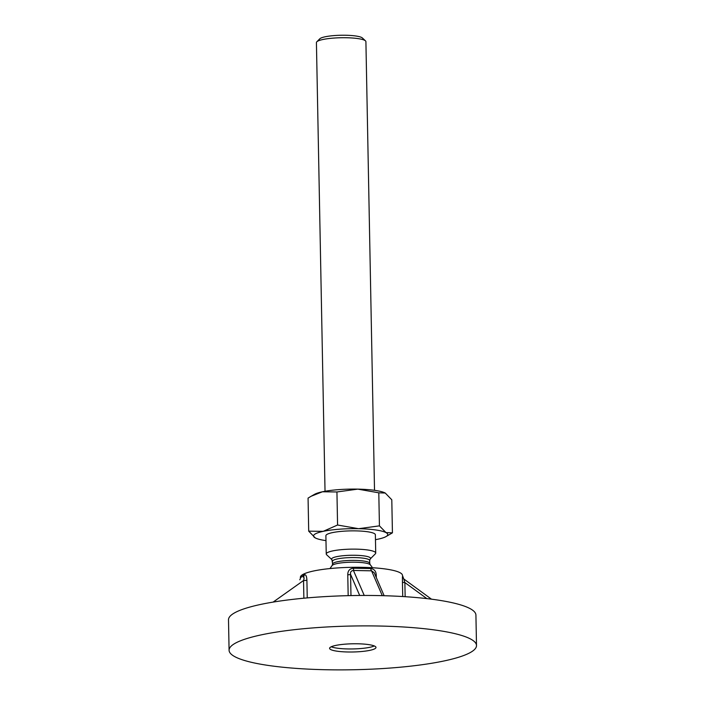 <?xml version="1.0" encoding="UTF-8"?>
<svg xmlns="http://www.w3.org/2000/svg" width="705" height="705" viewBox="0 0 705 705"><rect width="100%" height="100%" fill="white"/><g stroke="black" fill="none" stroke-linecap="round" stroke-linejoin="round"><path stroke-width="1.06" d="M300.145 579.21A3.093 3.084 38.6 0 0 300.453 577.827L304.19 574.734C305.803 574.328 306.71 576.144 306.904 580.189L307.248 597.902M375.298 575.245A3.093 0.546 -1.1 0 0 376.258 575.368C376.144 571.297 374.302 569.023 370.733 568.556L353.637 568.212L353.434 570.46L364.229 595.452M357.752 643.788A23.203 4.098 178.9 0 0 329.596 648.336A23.203 4.098 178.9 0 0 347.829 651.984A23.203 4.098 178.9 0 0 375.985 647.446A23.203 4.098 178.9 0 0 357.752 643.788M331.227 646.776A23.203 4.098 178.9 0 0 347.776 648.944A23.203 4.098 178.9 0 0 374.302 645.956M476.501 645.516L475.919 615.068A123.736 21.873 178.9 0 0 378.656 595.584A123.736 21.873 178.9 0 0 228.499 619.818L229.081 650.266A123.736 21.873 178.9 0 0 326.344 669.75A123.736 21.873 178.9 0 0 476.501 645.516A123.736 21.873 178.9 0 0 379.237 626.022A123.736 21.873 178.9 0 0 229.081 650.266M431.486 599.179L403.736 578.928L402.449 575.377A51.042 9.024 178.9 0 0 362.326 567.331A51.042 9.024 178.9 0 0 300.392 577.333L300.409 578.312M402.423 576.708L402.449 582.11A3.093 0.546 178.9 0 0 404.873 582.559L403.798 579.113M353.637 568.212C349.715 568.538 347.759 570.733 347.768 574.795A3.093 0.546 178.9 0 0 350.561 574.319C350.191 572.055 351.152 570.768 353.434 570.46L371.561 570.821L374.223 572.751L384.137 595.716M370.733 568.556A3.093 1.216 -94.4 0 0 371.561 570.821L382.295 595.672M303.185 577.06A3.093 2.723 52.2 0 0 303.229 577.025L303.168 577.069C304.216 576.963 304.349 578.1 303.538 580.523A3.093 0.546 178.9 0 0 306.904 580.189M303.229 577.025L303.229 577.025A3.093 2.723 52.2 0 0 304.19 574.734M374.514 490.319L365.904 41.648A24.745 4.371 178.9 0 0 365.49 40.864A24.745 4.371 178.9 0 0 346.455 37.744A24.745 4.371 178.9 0 0 316.809 41.798A24.745 4.371 178.9 0 0 316.422 42.591L325.031 491.27M365.49 40.864L362.388 37.982A21.652 3.825 178.9 0 0 345.732 35.25A21.652 3.825 178.9 0 0 319.788 38.801L316.809 41.798M331.949 559.708A19.467 3.437 178.9 0 1 355.241 555.276A19.467 3.437 178.9 0 1 370.24 558.968L375.333 553.839A24.745 4.371 178.9 0 0 375.721 553.046L375.368 534.787A24.745 4.371 178.9 0 0 355.919 530.883A24.745 4.371 178.9 0 0 325.886 535.729L326.239 553.998A24.745 4.371 178.9 0 0 326.653 554.773L331.949 559.708L332.619 564.053A18.559 3.278 178.9 0 1 355.144 560.422A18.559 3.278 178.9 0 1 369.728 563.339L370.24 564.749A19.247 3.402 178.9 0 0 355.329 562.211A19.247 3.402 178.9 0 0 332.416 565.234A19.247 3.402 178.9 0 0 332.161 565.48L332.619 564.053M375.721 553.046A24.745 4.371 178.9 0 0 356.272 549.151A24.745 4.371 178.9 0 0 326.239 553.998M375.465 539.669A37.118 6.565 178.9 0 0 378.065 539.166A37.118 6.565 178.9 0 0 385.943 536.62A37.118 6.565 178.9 0 0 385.996 532.61L379.431 525.86L358.563 528.697L337.572 525.014L323.198 531.35L308.702 531.156L315.267 537.906A37.118 6.565 178.9 0 0 315.399 537.977A37.118 6.565 178.9 0 0 325.983 540.62M385.943 536.62L392.429 532.839L385.996 532.61A37.118 6.565 178.9 0 0 358.563 528.697A37.118 6.565 178.9 0 0 323.198 531.35A37.118 6.565 178.9 0 0 315.267 537.906L315.338 537.95M308.702 531.156L308.067 498.109L311.134 496.258L322.441 491.773L336.937 491.967L357.805 489.129L378.796 492.813L385.238 493.033L391.795 499.792L392.429 532.839M336.937 491.967L337.572 525.014M378.796 492.813L379.431 525.86M385.106 492.971L385.238 493.033A37.118 6.565 178.9 0 0 385.106 492.971A37.118 6.565 178.9 0 0 357.805 489.129A37.118 6.565 178.9 0 0 322.441 491.773A37.118 6.565 178.9 0 0 314.562 494.32L311.134 496.258M376.258 575.368L376.303 577.562M402.731 596.536L402.449 582.11M348.173 595.654L347.768 574.795M426.886 598.615L404.873 582.559L405.146 596.694M359.7 595.469L350.561 574.319L350.975 595.593M303.873 598.21L303.538 580.523L273.126 602.096M370.24 558.968L369.676 560.519A18.559 3.278 178.9 0 0 355.091 557.593A18.559 3.278 178.9 0 0 332.566 561.224M300.409 578.523L299.784 579.792M369.676 560.519L369.728 563.339M332.161 565.48A24.745 24.745 0 0 0 330.072 568.556M372.451 567.736A24.745 24.745 0 0 0 370.24 564.749"/></g></svg>
